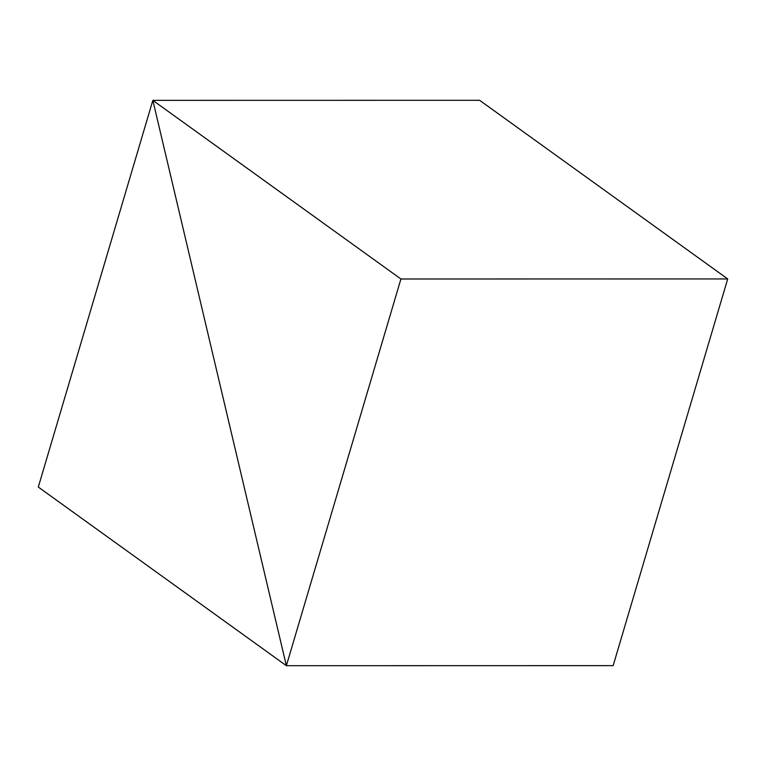 <?xml version="1.0" encoding="UTF-8"?>
<svg xmlns="http://www.w3.org/2000/svg" width="766" height="766" viewBox="0 0 766 766"><rect width="100%" height="100%" fill="white"/><g stroke="black" fill="none" stroke-linecap="round" stroke-linejoin="round"><path stroke-width="1.15" d="M400.915 278.996L152.846 100.356L286.369 665.692L613.154 665.644L727.7 278.939L479.631 100.308L152.846 100.356L286.369 665.692L400.915 278.996L727.7 278.939M613.154 665.644L286.369 665.692L38.3 487.061L152.846 100.356L479.631 100.308"/></g></svg>
